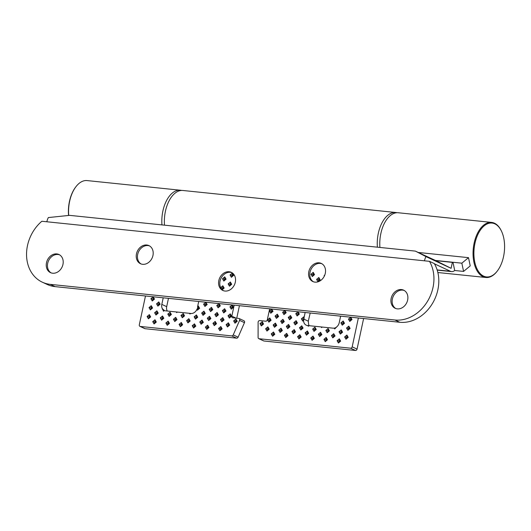 <?xml version="1.0" encoding="UTF-8"?>
<svg xmlns="http://www.w3.org/2000/svg" width="531" height="531" viewBox="0 0 531 531"><rect width="100%" height="100%" fill="white"/><g stroke="black" fill="none" stroke-linecap="round" stroke-linejoin="round"><path stroke-width="0.8" d="M397.042 212.725A27.685 15.518 95.9 0 0 395.787 212.5L182.896 190.483A27.685 15.518 95.9 0 0 165.44 211.219A27.685 15.518 95.9 0 0 164.504 225.171M395.787 212.5A27.685 15.518 95.9 0 0 378.331 233.235A27.685 15.518 95.9 0 0 377.395 247.18M269.668 308.816L267.305 319.848A1.54 1.248 115 0 1 265.719 321.202L259.739 320.585A1.54 1.248 -65 0 0 258.112 322.297L258.099 337.477A1.54 1.248 -65 0 0 259.088 338.732L350.599 348.197A1.54 1.248 -65 0 0 352.186 346.843L358.372 317.989M278.782 330.143L281.025 328.224L282.366 330.514L280.129 332.426L278.782 330.143L281.045 330.547L281.025 328.224M267.524 319.868L269.768 317.956L271.109 320.239L268.865 322.158L267.524 319.868L269.788 320.273L269.768 317.956M228.118 283.912L230.361 282.001L231.702 284.284L229.465 286.196L228.118 283.912L230.381 284.317L230.361 282.001M229.93 306.872L232.173 304.96L233.514 307.243L231.27 309.155L229.93 306.872L232.186 307.276L232.173 304.96M271.241 333.919L273.485 332.001L274.826 334.284L272.589 336.203L271.241 333.919L273.505 334.318L273.485 332.001M259.984 323.644L262.228 321.726L263.568 324.016L261.325 325.928L259.984 323.644L262.248 324.049L262.228 321.726M282.605 312.321L284.848 310.403L286.189 312.693L283.946 314.604L282.605 312.321L284.868 312.726L284.848 310.403M318.295 334.225L320.532 332.313L321.879 334.596L319.635 336.515L318.295 334.225L320.551 334.63L320.532 332.313M340.63 316.157L339.223 322.729A6.153 5.005 115 0 1 336.807 326.797L334.716 328.961L334.198 328.085A6.153 5.005 115 0 1 332.877 328.145L322.198 327.043L321.547 327.6L321.149 326.93L309.029 325.682L308.372 326.24L307.535 325.523A6.153 5.005 115 0 1 306.214 325.158A6.153 5.005 115 0 1 303.586 320.385L302.743 321.102L301.402 318.819L303.646 316.901L304.057 317.598L305.152 312.487M295.774 313.682L298.017 311.763L299.358 314.053L297.114 315.965L295.774 313.682L298.037 314.086L298.017 311.763M275.065 316.091L277.308 314.179L278.649 316.463L276.405 318.381L275.065 316.091L277.328 316.496L277.308 314.179M286.322 326.366L288.565 324.454L289.906 326.738L287.663 328.656L286.322 326.366L288.585 326.771L288.565 324.454M297.586 336.641L299.823 334.722L301.17 337.012L298.926 338.924L297.586 336.641L299.842 337.046L299.823 334.722M230.029 274.998L232.273 273.087L233.613 275.37L231.37 277.288L230.029 274.998L232.293 275.403L232.273 273.087M305.119 332.864L307.363 330.952L308.703 333.236L306.467 335.154L305.119 332.864L307.383 333.269L307.363 330.952M293.862 322.596L296.106 320.678L297.446 322.961L295.203 324.879L293.862 322.596L296.125 322.994L296.106 320.678M194.14 316.834L196.384 314.923L197.724 317.206L195.481 319.118L194.14 316.834L196.404 317.239L196.384 314.923M205.397 327.109L207.641 325.191L208.982 327.481L206.738 329.393L205.397 327.109L207.661 327.514L207.641 325.191M218.566 328.47L220.81 326.552L222.15 328.842L219.907 330.753L218.566 328.47L220.83 328.875L220.81 326.552M207.309 318.195L209.553 316.284L210.893 318.567L208.65 320.485L207.309 318.195L209.572 318.6L209.553 316.284M149.005 307.615L151.249 305.697L152.589 307.987L150.346 309.898L149.005 307.615L151.262 308.02L151.249 305.697M173.431 319.25L175.675 317.332L177.015 319.616L174.772 321.534L173.431 319.25L175.695 319.649L175.675 317.332M147.094 316.522L149.337 314.611L150.678 316.894L148.434 318.812L147.094 316.522L149.357 316.927L149.337 314.611M160.262 317.883L162.506 315.972L163.847 318.255L161.603 320.173L160.262 317.883L162.526 318.288L162.506 315.972M186.6 320.611L188.844 318.693L190.184 320.983L187.941 322.894L186.6 320.611L188.863 321.016L188.844 318.693M156.545 303.838L158.789 301.92L160.13 304.21L157.886 306.121L156.545 303.838L158.802 304.243L158.789 301.92M192.229 325.749L194.472 323.83L195.813 326.114L193.569 328.032L192.229 325.749L194.492 326.147L194.472 323.83M233.647 320.923L235.89 319.005L237.231 321.288L234.987 323.206L233.647 320.923L235.91 321.321L235.89 319.005M216.761 305.511L219.004 303.593L220.345 305.883L218.102 307.794L216.761 305.511L219.018 305.916L219.004 303.593M201.68 313.058L203.924 311.146L205.265 313.429L203.021 315.348L201.68 313.058L203.944 313.463L203.924 311.146M203.592 304.15L205.836 302.232L207.176 304.522L204.933 306.433L203.592 304.15L205.849 304.555L205.836 302.232M220.478 319.556L222.721 317.644L224.062 319.927L221.819 321.846L220.478 319.556L222.741 319.961L222.721 317.644M324.368 276.034L324.122 275.622L324.78 275.065M344.632 336.953L346.869 335.034L348.217 337.324L345.973 339.236L344.632 336.953L346.889 337.358L346.869 335.034M331.463 335.592L333.7 333.674L335.048 335.957L332.804 337.875L331.463 335.592L333.72 335.99L333.7 333.674M325.828 330.455L328.072 328.536L329.412 330.826L327.176 332.738L325.828 330.455L328.092 330.859L328.072 328.536M316.582 279.399L318.826 277.481L320.166 279.771L317.93 281.682L316.582 279.399L318.846 279.804L318.826 277.481M340.909 322.901L343.152 320.989L344.493 323.273L342.249 325.191L340.909 322.901L343.172 323.306L343.152 320.989M231.762 335.904A1.54 1.248 -65 0 0 233.235 334.908L238.107 337.178A1.54 1.248 115 0 1 236.634 338.174L231.762 335.904L140.25 326.446A1.54 1.248 -65 0 1 139.301 324.826L145.481 295.979M233.235 334.908L239.587 320.385A1.54 1.248 -65 0 0 238.751 318.414L232.77 317.79A1.54 1.248 115 0 1 231.821 316.177L234.184 305.152M152.722 321.66L154.966 319.748L156.306 322.032L154.063 323.95L152.722 321.66L154.986 322.065L154.966 319.748M348.449 319.131L350.692 317.213L352.033 319.496L349.79 321.414L348.449 319.131L350.712 319.529L350.692 317.213M346.537 328.039L348.781 326.127L350.121 328.41L347.885 330.328L346.537 328.039L348.801 328.443L348.781 326.127M310.954 274.261L313.197 272.343L314.538 274.633L312.294 276.545L310.954 274.261L313.217 274.666L313.197 272.343M337.092 340.723L339.336 338.811L340.676 341.094L338.433 343.013L337.092 340.723L339.349 341.128L339.336 338.811M338.997 331.815L341.241 329.897L342.581 332.187L340.344 334.099L338.997 331.815L341.26 332.22L341.241 329.897M214.849 314.425L217.093 312.507L218.433 314.79L216.19 316.708L214.849 314.425L217.113 314.823L217.093 312.507M226.106 324.693L228.35 322.782L229.691 325.065L227.447 326.983L226.106 324.693L228.37 325.098L228.35 322.782M209.221 309.288L211.464 307.369L212.805 309.653L210.561 311.571L209.221 309.288L211.484 309.686L211.464 307.369M222.389 310.648L224.633 308.73L225.974 311.02L223.73 312.932L222.389 310.648L224.653 311.053L224.633 308.73M228.018 315.786L230.262 313.867L231.602 316.157L229.359 318.069L228.018 315.786L230.281 316.184L230.262 313.867M150.917 298.701L153.154 296.789L154.501 299.072L152.258 300.991L150.917 298.701L153.174 299.106L153.154 296.789M180.971 315.474L183.215 313.555L184.556 315.845L182.312 317.757L180.971 315.474L183.235 315.879L183.215 313.555M154.634 312.752L156.877 310.834L158.218 313.117L155.975 315.036L154.634 312.752L156.897 313.151L156.877 310.834M165.891 323.021L168.135 321.109L169.475 323.392L167.232 325.311L165.891 323.021L168.154 323.425L168.135 321.109M167.803 314.113L170.046 312.195L171.387 314.485L169.143 316.396L167.803 314.113L170.066 314.518L170.046 312.195M179.06 324.381L181.303 322.47L182.644 324.753L180.401 326.671L179.06 324.381L181.323 324.786L181.303 322.47M212.938 323.333L215.181 321.421L216.522 323.704L214.278 325.616L212.938 323.333L215.201 323.737L215.181 321.421M199.769 321.972L202.012 320.054L203.353 322.344L201.11 324.255L199.769 321.972L202.032 322.377L202.012 320.054M198.707 301.482L197.612 306.593L198.295 306.009L199.636 308.292L197.393 310.21L196.888 309.354A6.153 5.005 115 0 1 190.954 313.469L189.852 313.987L189.461 313.317L177.341 312.062L176.684 312.62L176.292 311.956L165.612 310.847A6.153 5.005 115 0 1 164.378 310.522L163.515 311.259L162.42 308.77A6.153 5.005 115 0 1 161.816 304.382L163.223 297.811M299.491 327.727L301.734 325.815L303.075 328.098L300.838 330.016L299.491 327.727L301.754 328.131L301.734 325.815M310.754 338.001L312.991 336.09L314.339 338.373L312.095 340.285L310.754 338.001L313.011 338.406L312.991 336.09M291.95 331.503L294.194 329.592L295.535 331.875L293.298 333.787L291.95 331.503L294.214 331.908L294.194 329.592M280.693 321.228L282.937 319.317L284.277 321.6L282.034 323.518L280.693 321.228L282.957 321.633L282.937 319.317M269.436 310.96L271.68 309.042L273.02 311.325L270.777 313.244L269.436 310.96L271.699 311.358L271.68 309.042M312.659 329.094L314.903 327.176L316.244 329.459L314.007 331.377L312.659 329.094L314.923 329.492L314.903 327.176M323.923 339.362L326.16 337.45L327.508 339.734L325.264 341.652L323.923 339.362L326.18 339.767L326.16 337.45M288.233 317.458L290.477 315.54L291.818 317.823L289.574 319.742L288.233 317.458L290.497 317.857L290.477 315.54M265.613 328.782L267.856 326.864L269.197 329.154L266.96 331.065L265.613 328.782L267.876 329.187L267.856 326.864M222.489 278.775L224.732 276.863L226.073 279.147L223.83 281.065L222.489 278.775L224.752 279.18L224.732 276.863M273.153 325.005L275.397 323.094L276.737 325.377L274.494 327.288L273.153 325.005L275.416 325.41L275.397 323.094M284.417 335.28L286.654 333.362L287.994 335.652L285.758 337.563L284.417 335.28L286.674 335.685L286.654 333.362M220.684 287.603L222.821 285.771L224.162 288.061L222.197 289.74M307.98 325.569L309.029 325.682M321.149 326.93L322.198 327.043M304.057 317.598L304.071 319.211L308.285 321.175L310.204 313.011M190.51 313.423L189.461 313.317M177.341 312.062L176.292 311.956M197.612 306.593L197.625 308.206L196.888 309.354M161.816 304.382L166.688 306.652A6.153 5.005 -65 0 0 167.278 311.02M163.515 311.259L163.986 310.296L164.378 310.522L162.42 308.77M309.201 325.695A6.153 5.005 -65 0 1 308.458 322.656L308.285 321.175M303.586 320.385L304.071 319.211L303.666 319.224L302.743 321.102M336.807 326.797L335.187 327.999L334.198 328.085M166.688 306.652L168.466 298.356M352.186 346.843L357.058 349.113L363.616 318.534M357.058 349.113A1.54 1.248 115 0 1 355.471 350.467L350.599 348.197M259.088 338.732L263.953 341.002L355.471 350.467M263.953 341.002A1.54 1.248 115 0 1 263.628 340.909L258.756 338.639M236.746 318.202L239.428 305.69M239.083 318.5L243.955 320.77A1.54 1.248 115 0 1 244.459 322.656L239.587 320.385M238.107 337.178L244.459 322.656M140.25 326.446L145.116 328.709L236.634 338.174M145.116 328.709A1.54 1.248 115 0 1 144.784 328.623L139.918 326.353M335.187 327.999L334.716 328.961M303.646 316.901L303.666 319.224L301.402 318.819M162.685 309.069L162.174 308.976M198.295 306.009L198.309 308.325L197.625 308.206M199.636 308.292L198.309 308.325L197.393 310.21M176.956 312.069L176.684 312.62M190.125 313.436L189.852 313.987M321.813 327.05L321.547 327.6M308.644 325.689L308.372 326.24M154.063 323.95L154.986 322.065L156.306 322.032M349.79 321.414L350.712 319.529L352.033 319.496M347.885 330.328L348.801 328.443L350.121 328.41M342.249 325.191L343.172 323.306L344.493 323.273M312.294 276.545L313.217 274.666L314.538 274.633M317.93 281.682L318.846 279.804L320.166 279.771M327.176 332.738L328.092 330.859L329.412 330.826M338.433 343.013L339.349 341.128L340.676 341.094M332.804 337.875L333.72 335.99L335.048 335.957M340.344 334.099L341.26 332.22L342.581 332.187M345.973 339.236L346.889 337.358L348.217 337.324M324.521 275.695L324.122 275.622M216.19 316.708L217.113 314.823L218.433 314.79M221.819 321.846L222.741 319.961L224.062 319.927M227.447 326.983L228.37 325.098L229.691 325.065M210.561 311.571L211.484 309.686L212.805 309.653M204.933 306.433L205.849 304.555L207.176 304.522M203.021 315.348L203.944 313.463L205.265 313.429M218.102 307.794L219.018 305.916L220.345 305.883M223.73 312.932L224.653 311.053L225.974 311.02M234.987 323.206L235.91 321.321L237.231 321.288M229.359 318.069L230.281 316.184L231.602 316.157M193.569 328.032L194.492 326.147L195.813 326.114M152.258 300.991L153.174 299.106L154.501 299.072M157.886 306.121L158.802 304.243L160.13 304.21M187.941 322.894L188.863 321.016L190.184 320.983M182.312 317.757L183.235 315.879L184.556 315.845M155.975 315.036L156.897 313.151L158.218 313.117M161.603 320.173L162.526 318.288L163.847 318.255M167.232 325.311L168.154 323.425L169.475 323.392M148.434 318.812L149.357 316.927L150.678 316.894M169.143 316.396L170.066 314.518L171.387 314.485M174.772 321.534L175.695 319.649L177.015 319.616M180.401 326.671L181.323 324.786L182.644 324.753M150.346 309.898L151.262 308.02L152.589 307.987M208.65 320.485L209.572 318.6L210.893 318.567M214.278 325.616L215.201 323.737L216.522 323.704M219.907 330.753L220.83 328.875L222.15 328.842M206.738 329.393L207.661 327.514L208.982 327.481M201.11 324.255L202.032 322.377L203.353 322.344M195.481 319.118L196.404 317.239L197.724 317.206M295.203 324.879L296.125 322.994L297.446 322.961M300.838 330.016L301.754 328.131L303.075 328.098M306.467 335.154L307.383 333.269L308.703 333.236M312.095 340.285L313.011 338.406L314.339 338.373M231.37 277.288L232.293 275.403L233.613 275.37M298.926 338.924L299.842 337.046L301.17 337.012M293.298 333.787L294.214 331.908L295.535 331.875M287.663 328.656L288.585 326.771L289.906 326.738M282.034 323.518L282.957 321.633L284.277 321.6M276.405 318.381L277.328 316.496L278.649 316.463M270.777 313.244L271.699 311.358L273.02 311.325M297.114 315.965L298.037 314.086L299.358 314.053M314.007 331.377L314.923 329.492L316.244 329.459M319.635 336.515L320.551 334.63L321.879 334.596M325.264 341.652L326.18 339.767L327.508 339.734M283.946 314.604L284.868 312.726L286.189 312.693M289.574 319.742L290.497 317.857L291.818 317.823M261.325 325.928L262.248 324.049L263.568 324.016M266.96 331.065L267.876 329.187L269.197 329.154M272.589 336.203L273.505 334.318L274.826 334.284M231.27 309.155L232.186 307.276L233.514 307.243M223.83 281.065L224.752 279.18L226.073 279.147M229.465 286.196L230.381 284.317L231.702 284.284M268.865 322.158L269.788 320.273L271.109 320.239M274.494 327.288L275.416 325.41L276.737 325.377M280.129 332.426L281.045 330.547L282.366 330.514M285.758 337.563L286.674 335.685L287.994 335.652M222.821 285.771L222.841 288.094L220.737 287.716M222.091 289.627L222.841 288.094L224.162 288.061M474.96 243.344A27.074 15.173 -84.1 0 1 487.173 223.936A27.074 15.173 -84.1 0 1 501.51 231.224A27.074 15.173 -84.1 0 1 503.534 256.652A27.074 15.173 -84.1 0 1 497.408 270.883A27.074 15.173 -84.1 0 1 479.453 272.748A27.074 15.173 -84.1 0 1 474.96 243.344M497.408 270.883L497.082 271.301A27.685 15.518 -84.1 0 1 485.892 277.487A27.685 15.518 -84.1 0 1 474.13 243.138A27.685 15.518 -84.1 0 1 491.587 222.403A27.685 15.518 -84.1 0 1 501.277 230.746L501.51 231.224M379.924 247.446A27.685 15.518 -84.1 0 1 380.86 233.494A27.685 15.518 -84.1 0 1 398.323 212.758L491.587 222.403M181.622 190.45A27.685 15.518 95.9 0 0 180.361 190.224L87.097 180.58A27.685 15.518 95.9 0 0 85.949 180.533A27.685 15.518 95.9 0 0 75.906 186.759A27.685 15.518 95.9 0 0 68.705 215.287M180.361 190.224A27.685 15.518 95.9 0 0 179.219 190.178A27.685 15.518 95.9 0 0 161.968 224.905M75.906 186.759L75.581 187.184A27.074 15.173 95.9 0 0 68.559 215.281M51.122 272.888A9.996 8.131 115 0 1 48.202 261.591A9.996 8.131 115 0 1 58.012 254.488A9.996 8.131 115 0 1 59.538 254.827M56.79 253.918A9.996 8.131 115 0 1 58.941 254.508A9.996 8.131 115 0 1 62.598 265.732A9.996 8.131 115 0 1 52.655 273.226A9.996 8.131 115 0 1 50.505 272.635A9.996 8.131 115 0 1 46.847 261.411A9.996 8.131 115 0 1 56.79 253.918M141.113 263.98A9.996 8.131 115 0 1 138.193 252.676A9.996 8.131 115 0 1 148.003 245.574A9.996 8.131 115 0 1 149.53 245.913M146.782 245.01A9.996 8.131 115 0 1 148.932 245.601A9.996 8.131 115 0 1 152.589 256.825A9.996 8.131 115 0 1 142.647 264.312A9.996 8.131 115 0 1 140.489 263.721A9.996 8.131 115 0 1 136.839 252.497A9.996 8.131 115 0 1 146.782 245.01M223.465 290.709A9.996 8.131 115 0 1 220.538 279.412A9.996 8.131 115 0 1 230.348 272.31A9.996 8.131 115 0 1 231.874 272.649M229.133 271.739A9.996 8.131 115 0 1 231.284 272.33A9.996 8.131 115 0 1 234.941 283.554A9.996 8.131 115 0 1 224.991 291.048A9.996 8.131 115 0 1 222.841 290.457A9.996 8.131 115 0 1 219.184 279.233A9.996 8.131 115 0 1 229.133 271.739M313.456 281.795A9.996 8.131 115 0 1 310.529 270.498A9.996 8.131 115 0 1 320.339 263.396A9.996 8.131 115 0 1 321.866 263.734M319.118 262.825A9.996 8.131 115 0 1 321.275 263.416A9.996 8.131 115 0 1 324.926 274.646A9.996 8.131 115 0 1 314.983 282.134A9.996 8.131 115 0 1 312.832 281.543A9.996 8.131 115 0 1 309.175 270.319A9.996 8.131 115 0 1 319.118 262.825M395.801 308.531A9.996 8.131 115 0 1 392.88 297.234A9.996 8.131 115 0 1 402.684 290.125A9.996 8.131 115 0 1 404.217 290.464M401.469 289.561A9.996 8.131 115 0 1 403.62 290.152A9.996 8.131 115 0 1 407.277 301.376A9.996 8.131 115 0 1 397.327 308.869A9.996 8.131 115 0 1 395.177 308.279A9.996 8.131 115 0 1 391.52 297.055A9.996 8.131 115 0 1 401.469 289.561M41.849 221.254L429.466 261.332L434.331 263.602A36.918 30.015 -65 0 1 432.646 303.148A36.918 30.015 -65 0 1 399.81 322.277L55.138 286.634A36.918 30.015 115 0 1 47.193 284.457L42.321 282.187A36.918 30.015 115 0 1 41.849 221.254M429.466 261.332A36.918 30.015 -65 0 1 427.774 300.885A36.918 30.015 -65 0 1 394.945 320.007L50.266 284.364A36.918 30.015 115 0 1 42.321 282.187M437.139 269.914L450.461 271.288L434.477 263.841M435.898 260.675L451.098 268.321L452.372 262.38L435.898 260.675L415.315 251.103L69.581 215.354L48.348 217.571A10.766 6.033 95.9 0 0 46.847 221.766M451.098 268.321L425.975 256.619A10.766 6.033 -84.1 0 0 424.468 260.821M450.461 271.288A10.766 6.033 95.9 0 0 451.582 271.6A10.766 6.033 95.9 0 0 454.709 270.498L452.976 262.268A1.54 0.863 95.9 0 1 452.531 262.42A1.54 0.863 95.9 0 1 452.372 262.38M418.269 252.464L468.501 257.654L470.234 265.892L463.583 271.414L454.709 270.498M463.583 271.414L461.851 263.184L468.501 257.654M461.851 263.184L435.413 260.449M415.906 251.362L425.975 256.619M231.821 316.177L236.016 318.129M394.945 320.007L399.81 322.277M50.266 284.364L55.138 286.634M485.892 277.487L437.856 272.522M451.582 271.6L437.205 270.113"/></g></svg>
